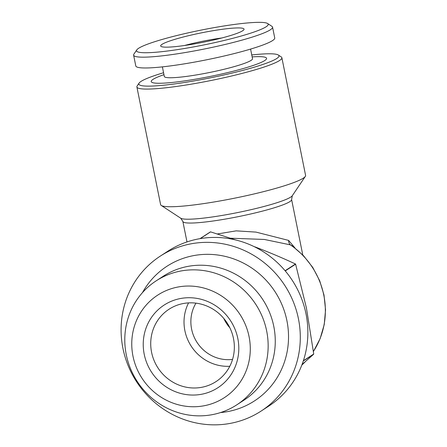 <?xml version="1.0" encoding="UTF-8"?>
<svg xmlns="http://www.w3.org/2000/svg" width="447" height="447" viewBox="0 0 447 447"><rect width="100%" height="100%" fill="white"/><g stroke="black" fill="none" stroke-linecap="round" stroke-linejoin="round"><path stroke-width="0.67" d="M237.821 338.496A49.299 47.136 -123 0 0 159.238 308.754A49.299 47.136 -123 0 0 176.006 391.93A49.299 47.136 -123 0 0 237.821 338.496M249.063 336.602A61.138 58.456 -123 0 0 151.606 299.713A61.138 58.456 -123 0 0 172.402 402.87A61.138 58.456 -123 0 0 249.063 336.602M220.505 412.57A80.298 76.772 -123 0 0 226.467 411.81A80.298 76.772 -123 0 0 286.918 320.734A80.298 76.772 -123 0 0 194.926 255.382A80.298 76.772 -123 0 0 142.47 292.623M122.947 348.403A92.44 88.383 -123 0 0 261.104 411.078A92.44 88.383 -123 0 0 295.802 365.68A92.44 88.383 -123 0 0 264.624 263.037A92.44 88.383 -123 0 0 160.289 256.114A92.44 88.383 -123 0 0 122.947 348.403M267.613 23.512L271.932 26.345A70.866 7.962 168.6 0 1 272.558 27.133L274.737 37.939A70.866 7.962 168.6 0 1 272.536 40.593A70.866 7.962 168.6 0 1 197.272 61.602A70.866 7.962 168.6 0 1 135.793 65.955L133.614 55.149A70.866 7.962 168.6 0 1 133.882 54.176L136.771 49.896A67.173 7.543 168.6 0 1 200.871 30.145A67.173 7.543 168.6 0 1 267.613 23.512A67.173 7.543 168.6 0 1 266.121 26.781A67.173 7.543 168.6 0 1 191.093 47.365A67.173 7.543 168.6 0 1 136.771 49.896M242.727 30.731A42.521 4.777 168.6 0 1 198.921 43.08A42.521 4.777 168.6 0 1 160.831 46.231A42.521 4.777 168.6 0 1 201.418 32.86A42.521 4.777 168.6 0 1 244.017 29.457A42.521 4.777 168.6 0 1 242.727 30.731M251.762 54.947A71.486 8.029 168.6 0 1 278.341 55.026A71.486 8.029 168.6 0 1 210.481 77.828A71.486 8.029 168.6 0 1 139.09 83.103A71.486 8.029 168.6 0 1 141.04 81.404A71.486 8.029 168.6 0 1 163.563 72.732M163.954 74.671L163.781 74.727A58.853 6.61 -11.4 0 0 183.114 81.114A58.853 6.61 -11.4 0 0 264.764 60.529A58.853 6.61 -11.4 0 0 252.337 56.875L252.153 56.886M217.348 233.965L236.184 230.859L255.963 232.099L288.594 240.408L294.975 247.956M313.414 351.498L320.147 338.602L324.243 324.539L325.545 309.838L324.008 295.054L319.7 280.755L312.777 267.468L303.507 255.701L292.232 245.895L290.343 244.855L264.328 239.452L230.507 238.206M288.594 240.408A6.163 4.867 -78.7 0 0 290.343 244.855A77.029 73.649 -123 0 1 313.408 351.431M261.104 411.078L268.669 406.155A92.44 88.383 -123 0 0 303.295 360.975L313.654 354.236L302.049 364.495M303.368 360.757A92.44 88.383 -123 0 0 285.253 270.921L295.612 264.177L306.418 307.961L313.727 354.018L303.368 360.757M254.768 246.8C269.172 252.304 282.739 258.036 295.461 263.998L285.102 270.737A92.44 88.383 -123 0 0 200.222 238.614L210.582 231.876L235.854 240.005M210.582 231.876A92.44 88.383 -123 0 0 210.358 231.915L199.999 238.653A92.44 88.383 -123 0 0 167.86 251.192L160.289 256.114M229.881 327.83A36.972 35.352 57 0 1 223.74 318.393M195.959 303.15A36.972 35.352 -123 0 0 197.071 342.458A36.972 35.352 -123 0 0 232.557 359.405M136.888 86.975L160.613 204.625A73.951 8.309 -11.4 0 0 161.261 205.452A73.951 8.309 -11.4 0 0 228.853 199.312A73.951 8.309 -11.4 0 0 303.301 178.163A73.951 8.309 -11.4 0 0 305.312 176.403A73.951 8.309 -11.4 0 0 305.592 175.392L281.873 57.741A73.951 8.309 168.6 0 1 211.023 80.499A73.951 8.309 168.6 0 1 136.888 86.975A73.951 8.309 168.6 0 1 137.168 85.958L139.09 83.103M278.341 55.026L281.219 56.914A73.951 8.309 168.6 0 1 281.873 57.741M184.572 45.488A37.9 4.258 168.6 0 1 213.241 39.286A37.9 4.258 168.6 0 1 221.841 37.973M272.558 27.133A70.866 7.962 168.6 0 1 270.362 29.787A70.866 7.962 168.6 0 1 195.093 50.796A70.866 7.962 168.6 0 1 133.614 55.149M250.577 49.086L252.516 58.68A44.985 5.051 168.6 0 1 251.119 60.367A44.985 5.051 168.6 0 1 203.346 73.699A44.985 5.051 168.6 0 1 164.317 76.465L162.384 66.866M188.567 302.887A43.136 41.247 -123 0 0 191.26 346.241A43.136 41.247 -123 0 0 229.797 366.272M233.485 338.502A43.136 41.247 -123 0 0 169.011 309.251A43.136 41.247 -123 0 0 157.964 367.903A43.136 41.247 -123 0 0 216.057 381.57A43.136 41.247 -123 0 0 233.485 338.502M266.669 331.003A73.951 70.704 -123 0 0 156.143 280.861A73.951 70.704 -123 0 0 137.201 381.408A73.951 70.704 -123 0 0 236.798 404.837A73.951 70.704 -123 0 0 266.669 331.003M236.798 404.837L243.911 400.21A73.951 70.704 -123 0 0 273.782 326.377A73.951 70.704 -123 0 0 163.256 276.235L156.143 280.861M302.775 254.946L291.606 199.541A55.462 6.23 168.6 0 1 238.469 216.611A55.462 6.23 168.6 0 1 182.868 221.466L180.744 218.22A57.266 6.431 -11.4 0 0 233.088 213.459A57.266 6.431 -11.4 0 0 290.74 197.082A57.266 6.431 -11.4 0 0 292.299 195.725L305.312 176.403M301.826 365.076A77.029 73.649 -123 0 0 305.547 361.416M180.744 218.22L161.261 205.452M186.991 241.928L182.868 221.466M305.664 361.31L301.82 365.093M292.299 195.725L291.606 199.541"/></g></svg>
